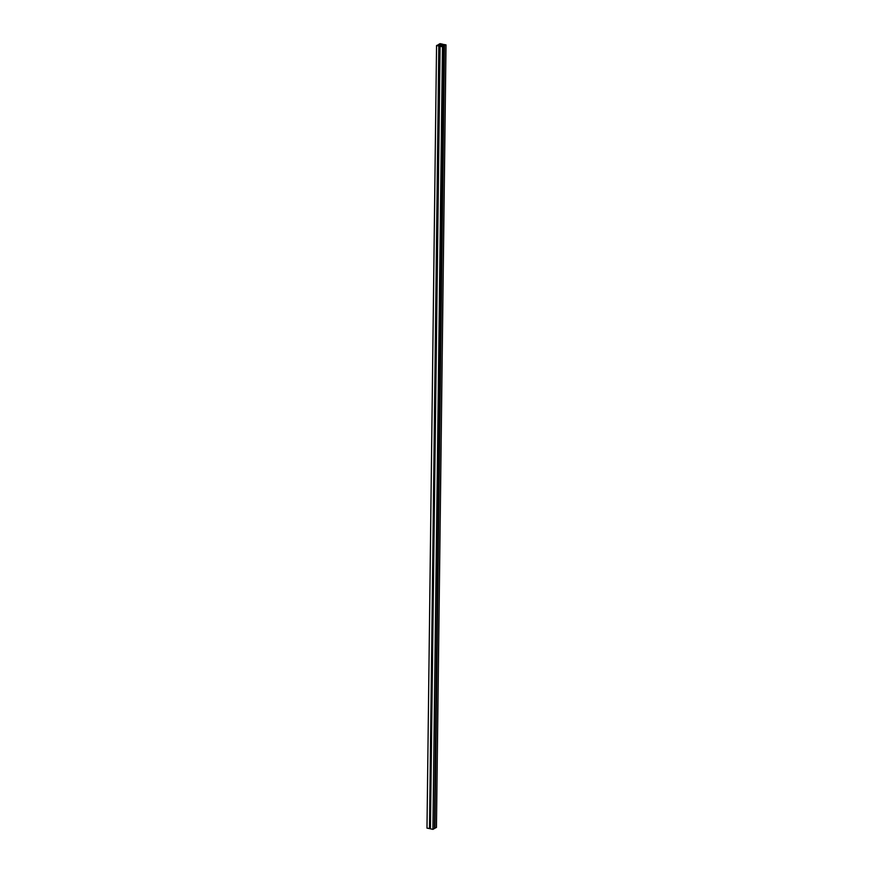 <?xml version="1.0" encoding="UTF-8"?>
<svg xmlns="http://www.w3.org/2000/svg" width="873" height="873" viewBox="0 0 873 873"><rect width="100%" height="100%" fill="white"/><g stroke="black" fill="none" stroke-linecap="round" stroke-linejoin="round"><path stroke-width="1.31" d="M440.8 45.461L442.229 45.21L440.603 44.883L440.112 45.145L440.8 45.461M440.112 45.494L440.92 46.356L439.032 45.571M440.996 46.313L441.007 45.68M429.756 828.139L430.433 828.095M429.581 828.532L438.813 45.56M429.647 828.553L439.315 45.898M438.235 44.839L436.555 45.538L426.984 828.128L429.581 828.586L439.217 45.953M429.472 828.641L439.097 45.931M436.555 45.538L439.032 46.051M440.068 44.96L437.93 44.938M439.992 45.003L440.079 44.458M439.283 44.37L440.003 44.447M439.359 45.134L439.283 44.217M439.075 45.156L439.359 44.392M438.912 45.167L439.075 44.545M438.868 45.167L438.923 44.512M438.792 45.167L438.868 44.447M438.595 45.189L438.803 44.479M442.567 44.905L442.578 44.163L440.09 43.65L438.606 44.447M443.888 44.774L442.447 44.916L442.578 44.163M442.393 44.905L442.36 44.196M442.295 44.883L442.404 44.261M441.28 44.37L442.447 44.916M434.405 827.811L444.008 45.189L444.837 45.363L444.051 45.56L434.492 828.161L444.281 45.56L434.765 828.215L436.445 827.462L446.016 44.872L443.419 44.414M434.961 828.259L444.521 45.658L446.016 44.872M434.645 828.193L444.281 45.56M443.899 45.953L444.008 45.189M443.822 45.942L443.91 45.243M442.742 46.083L442.753 45.309L443.833 45.232M442.556 46.04L442.753 45.309M443.2 46.171L442.556 45.963M440.09 46.193L430.422 828.837L432.91 829.35L434.394 828.553L443.637 45.898M432.91 829.35L442.469 46.76L443.953 45.963M439.981 46.247L442.469 46.76M445.732 44.894L442.316 44.992L445.732 44.894M440.592 44.861L441.465 44.01L439.381 44.163L440.592 44.861M442.175 46.04L441.16 45.603L441.694 46.073L441.094 46.4L442.393 46.662L443.178 46.247L442.175 46.04L442.164 46.618M440.047 45.156L436.838 45.516L440.047 45.221M437.602 45.68L437.613 45.101M441.956 46.575L441.967 45.549M440.156 44.316L440.167 43.748M444.422 45.2L444.422 44.621"/></g></svg>
